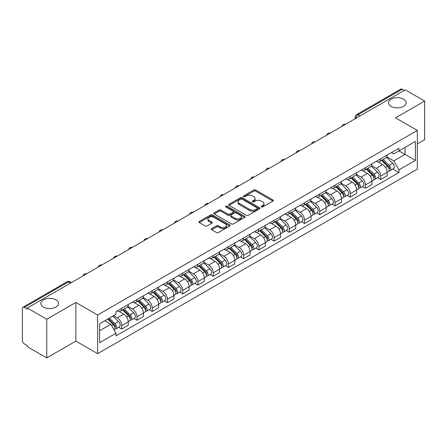 <?xml version="1.0" encoding="UTF-8"?>
<svg xmlns="http://www.w3.org/2000/svg" width="447" height="447" viewBox="0 0 447 447"><rect width="100%" height="100%" fill="white"/><g stroke="black" fill="none" stroke-linecap="round" stroke-linejoin="round"><path stroke-width="0.67" d="M261.411 206.955A0.95 0.548 0 0 0 262.758 206.955L272.938 201.072A1.358 0.782 0 0 0 273.335 200.519A1.358 0.782 0 0 0 272.938 199.965L255.69 190.009A1.358 0.782 0 0 0 253.767 190.009L243.587 195.887A0.95 0.548 0 0 0 243.308 196.272A0.95 0.548 0 0 0 243.587 196.663A0.95 0.548 0 0 0 244.928 196.663L246.247 195.898A4.336 2.503 0 0 1 252.382 195.898L253.818 196.73A4.336 2.503 0 0 1 255.086 198.502A4.336 2.503 0 0 1 253.818 200.273L252.499 201.033A0.95 0.548 0 0 0 252.22 201.418A0.95 0.548 0 0 0 252.499 201.809A0.95 0.548 0 0 0 253.84 201.809L255.159 201.049A4.336 2.503 0 0 1 261.294 201.049L262.73 201.876A4.336 2.503 0 0 1 264.004 203.648A4.336 2.503 0 0 1 262.73 205.419L261.411 206.179A0.95 0.548 0 0 0 261.137 206.564A0.95 0.548 0 0 0 261.411 206.955L261.411 206.179M55.942 299.842A8.839 5.101 0 0 0 46.309 298.736A8.839 5.101 0 0 0 40.85 303.452A8.839 5.101 0 0 0 43.443 307.061A8.839 5.101 0 0 0 53.076 308.167A8.839 5.101 0 0 0 58.529 303.452A8.839 5.101 0 0 0 55.942 299.842M403.557 99.15A8.839 5.101 0 0 0 393.924 98.044A8.839 5.101 0 0 0 388.471 102.754A8.839 5.101 0 0 0 391.058 106.364A8.839 5.101 0 0 0 400.691 107.47A8.839 5.101 0 0 0 406.15 102.754A8.839 5.101 0 0 0 403.557 99.15M211.694 228.629A1.358 0.782 0 0 0 211.297 229.182A1.358 0.782 0 0 0 211.694 229.736L216.532 232.535A1.358 0.782 0 0 0 218.449 232.535L229.764 226.003A1.358 0.782 0 0 0 230.16 225.45A1.358 0.782 0 0 0 229.764 224.897L212.509 214.934A1.358 0.782 0 0 0 210.593 214.934L199.284 221.466A1.358 0.782 0 0 0 198.887 222.019A1.358 0.782 0 0 0 199.284 222.572L205.128 225.947A1.358 0.782 0 0 0 207.045 225.947L211.884 223.154A1.358 0.782 0 0 0 212.28 222.6A1.358 0.782 0 0 0 211.884 222.047L208.984 220.371A3.626 2.095 0 0 1 207.922 218.89A3.626 2.095 0 0 1 210.163 216.957A3.626 2.095 0 0 1 214.113 217.41L225.472 223.969A3.626 2.095 0 0 1 226.534 225.45A3.626 2.095 0 0 1 224.293 227.383A3.626 2.095 0 0 1 220.343 226.931L218.449 225.836A1.358 0.782 0 0 0 216.532 225.836L211.694 228.629L211.694 229.736M97.636 315.006L75.861 302.435L46.762 319.236L27.328 308.017L405.217 89.847L424.65 101.067L395.55 117.863L417.325 130.435L97.636 315.006L97.636 353.683L417.325 169.111L417.325 130.435M246.342 215.325A1.358 0.782 0 0 0 248.258 215.325L259.567 208.794A1.358 0.782 0 0 0 259.964 208.241A1.358 0.782 0 0 0 259.567 207.687L242.319 197.725A1.358 0.782 0 0 0 240.402 197.725L229.087 204.257A1.358 0.782 0 0 0 228.691 204.81A1.358 0.782 0 0 0 229.087 205.363L246.342 215.325M226.165 207.157A0.95 0.548 0 0 1 227.126 207.291L227.126 206.168L244.665 216.292A1.358 0.782 0 0 1 245.062 216.845A1.358 0.782 0 0 1 244.665 217.398L233.356 223.93A1.358 0.782 0 0 1 231.44 223.93L214.186 213.968L219.024 211.196L219.024 210.068L214.186 212.861A1.358 0.782 0 0 0 213.789 213.415A1.358 0.782 0 0 0 214.186 213.968L214.186 212.861M219.024 211.196A1.358 0.782 0 0 1 220.941 211.196L220.941 210.068A1.358 0.782 0 0 0 219.024 210.068M220.941 210.068L227.942 214.107A1.358 0.782 0 0 0 229.859 214.107L233.066 212.252A1.358 0.782 0 0 0 233.463 211.699A1.358 0.782 0 0 0 233.066 211.146L225.785 206.939A0.95 0.548 0 0 1 225.506 206.553A0.95 0.548 0 0 1 226.093 206.045A0.95 0.548 0 0 1 227.126 206.168M46.762 319.236L46.762 357.913L27.328 346.693L27.328 345.565L24.306 343.816A2.76 1.592 -120 0 1 22.35 340.435L22.35 308.525A2.76 1.592 -120 0 1 22.92 307.262L67.156 281.722A2.76 1.592 60 0 1 68.536 281.861L24.306 307.396A2.76 1.592 -120 0 0 22.92 307.262M417.325 143.968L424.65 139.738L424.65 101.067M46.762 357.913L75.861 341.111L97.636 353.683M27.328 308.017L27.328 309.145L24.306 307.396M360.008 115.946L357.958 114.762A2.76 1.592 60 0 0 356.577 114.628L400.808 89.087A2.76 1.592 60 0 1 402.194 89.227L357.958 114.762A2.76 1.592 120 0 0 356.008 118.148L356.008 118.259M404.244 90.411L402.194 89.227M380.71 158.791A6.353 3.665 60 0 1 379.391 161.646L385.839 157.925A6.353 3.665 -120 0 0 387.152 155.07M371.563 165.636L376.218 168.323A6.353 3.665 60 0 1 380.71 176.101L387.152 172.38A6.353 3.665 -120 0 0 382.66 164.602L378.05 161.937M387.152 172.38L387.152 175.816L380.71 179.538L377.62 177.755M379.391 161.646A6.353 3.665 60 0 1 376.268 161.356M380.71 176.101L380.71 179.538M365.478 167.586A6.353 3.665 60 0 1 364.16 170.441L370.608 166.72A6.353 3.665 -120 0 0 371.921 163.865M362.388 186.55L365.478 188.332L371.921 184.611L371.921 181.175A6.353 3.665 -120 0 0 367.428 173.397L362.819 170.732M364.16 170.441A6.353 3.665 60 0 1 361.036 170.151M356.332 174.431L360.986 177.113A6.353 3.665 60 0 1 365.478 184.896L365.478 188.332M350.241 176.381A6.353 3.665 60 0 1 348.928 179.236L355.371 175.515A6.353 3.665 -120 0 0 356.689 172.659M347.151 195.345L350.241 197.127L356.689 193.406L356.689 189.969A6.353 3.665 -120 0 0 352.197 182.192L347.582 179.526M348.928 179.236A6.353 3.665 60 0 1 345.799 178.945M341.1 183.22L345.754 185.907A6.353 3.665 60 0 1 350.241 193.691L350.241 197.127M335.01 185.175A6.353 3.665 60 0 1 333.697 188.031L340.139 184.309A6.353 3.665 -120 0 0 341.458 181.454M331.92 204.139L335.01 205.922L341.458 202.2L341.458 198.764A6.353 3.665 -120 0 0 336.965 190.986L332.35 188.321M333.697 188.031A6.353 3.665 60 0 1 330.568 187.74M325.863 192.014L330.517 194.702A6.353 3.665 60 0 1 335.01 202.485L335.01 205.922M319.778 193.97A6.353 3.665 60 0 1 318.465 196.825L324.908 193.104A6.353 3.665 -120 0 0 326.221 190.249M316.688 212.934L319.778 214.716L326.221 210.995L326.221 207.559A6.353 3.665 -120 0 0 321.734 199.775L317.119 197.116M318.465 196.825A6.353 3.665 60 0 1 315.336 196.535M310.631 200.809L315.286 203.497A6.353 3.665 60 0 1 319.778 211.28L319.778 214.716M304.547 202.765A6.353 3.665 60 0 1 303.228 205.62L309.676 201.899A6.353 3.665 -120 0 0 310.989 199.044M301.457 221.729L304.547 223.511L310.989 219.79L310.989 216.354A6.353 3.665 -120 0 0 306.497 208.57L301.887 205.911M303.228 205.62A6.353 3.665 60 0 1 300.105 205.329M295.4 209.604L300.054 212.291A6.353 3.665 60 0 1 304.547 220.075L304.547 223.511M289.315 211.56A6.353 3.665 60 0 1 287.997 214.409L294.444 210.693A6.353 3.665 -120 0 0 295.758 207.838M286.225 230.523L289.315 232.306L295.758 228.585L295.758 225.148A6.353 3.665 -120 0 0 291.265 217.365L286.656 214.705M287.997 214.409A6.353 3.665 60 0 1 284.873 214.124M280.168 218.399L284.823 221.086A6.353 3.665 60 0 1 289.315 228.87L289.315 232.306M274.078 220.354A6.353 3.665 60 0 1 272.765 223.204L279.207 219.488A6.353 3.665 -120 0 0 280.526 216.633M270.988 239.318L274.078 241.101L280.526 237.379L280.526 233.943A6.353 3.665 -120 0 0 276.034 226.16L271.418 223.5M272.765 223.204A6.353 3.665 60 0 1 269.636 222.919M264.937 227.193L269.591 229.881A6.353 3.665 60 0 1 274.078 237.664L274.078 241.101M258.847 229.149A6.353 3.665 60 0 1 257.533 231.999L263.976 228.283A6.353 3.665 -120 0 0 265.294 225.428M255.757 248.113L258.847 249.895L265.294 246.174L265.294 242.738A6.353 3.665 -120 0 0 260.802 234.954L256.187 232.295M257.533 231.999A6.353 3.665 60 0 1 254.404 231.714M249.7 235.988L254.354 238.676A6.353 3.665 60 0 1 258.847 246.459L258.847 249.895M243.615 237.944A6.353 3.665 60 0 1 242.302 240.793L248.744 237.072A6.353 3.665 -120 0 0 250.057 234.222M240.525 256.908L243.615 258.69L250.057 254.969L250.057 251.532A6.353 3.665 -120 0 0 245.571 243.749L240.955 241.089M242.302 240.793A6.353 3.665 60 0 1 239.173 240.508M234.468 244.783L239.123 247.47A6.353 3.665 60 0 1 243.615 255.254L243.615 258.69M228.383 246.738A6.353 3.665 60 0 1 227.065 249.588L233.513 245.867A6.353 3.665 -120 0 0 234.826 243.017M225.294 265.702L228.383 267.485L234.826 263.764L234.826 260.327A6.353 3.665 -120 0 0 230.334 252.544L225.724 249.884M227.065 249.588A6.353 3.665 60 0 1 223.941 249.303M219.237 253.578L223.891 256.265A6.353 3.665 60 0 1 228.383 264.048L228.383 267.485M213.152 255.533A6.353 3.665 60 0 1 211.833 258.383L218.281 254.661A6.353 3.665 -120 0 0 219.594 251.812M210.062 274.497L213.152 276.28L219.594 272.558L219.594 269.122A6.353 3.665 -120 0 0 215.102 261.339L210.492 258.679M211.833 258.383A6.353 3.665 60 0 1 208.704 258.098M204.005 262.372L208.66 265.06A6.353 3.665 60 0 1 213.152 272.843L213.152 276.28M197.915 264.328A6.353 3.665 60 0 1 196.602 267.177L203.044 263.456A6.353 3.665 -120 0 0 204.363 260.607M194.825 283.292L197.915 285.074L204.363 281.353L204.363 277.917A6.353 3.665 -120 0 0 199.87 270.133L195.255 267.474M196.602 267.177A6.353 3.665 60 0 1 193.473 266.893M188.768 271.167L193.422 273.855A6.353 3.665 60 0 1 197.915 281.632L197.915 285.074M182.683 273.123A6.353 3.665 60 0 1 181.37 275.972L187.813 272.251A6.353 3.665 -120 0 0 189.126 269.401M179.593 292.087L182.683 293.869L189.131 290.148L189.131 286.711A6.353 3.665 -120 0 0 184.639 278.928L180.024 276.268M181.37 275.972A6.353 3.665 60 0 1 178.241 275.687M173.537 279.962L178.191 282.649A6.353 3.665 60 0 1 182.683 290.427L182.683 293.869M167.452 281.917A6.353 3.665 60 0 1 166.133 284.767L172.581 281.046A6.353 3.665 -120 0 0 173.894 278.196M164.362 300.881L167.452 302.664L173.894 298.942L173.894 295.501A6.353 3.665 -120 0 0 169.402 287.723L164.792 285.057M166.133 284.767A6.353 3.665 60 0 1 163.01 284.482M158.305 288.756L162.959 291.444A6.353 3.665 60 0 1 167.452 299.222L167.452 302.664M152.22 290.712A6.353 3.665 60 0 1 150.902 293.562L157.35 289.84A6.353 3.665 -120 0 0 158.663 286.991M149.13 309.676L152.22 311.458L158.663 307.737L158.663 304.295A6.353 3.665 -120 0 0 154.17 296.517L149.561 293.852M150.902 293.562A6.353 3.665 60 0 1 147.778 293.277M143.074 297.551L147.728 300.239A6.353 3.665 60 0 1 152.22 308.017L152.22 311.458M136.983 299.507A6.353 3.665 60 0 1 135.67 302.356L142.112 298.635A6.353 3.665 -120 0 0 143.431 295.785M133.893 318.471L136.989 320.253L143.431 316.532L143.431 313.09A6.353 3.665 -120 0 0 138.939 305.312L134.323 302.647M135.67 302.356A6.353 3.665 60 0 1 132.541 302.071M127.842 306.346L132.496 309.033A6.353 3.665 60 0 1 136.989 316.811L136.989 320.253M121.752 308.301A6.353 3.665 60 0 1 120.439 311.151L126.881 307.43A6.353 3.665 -120 0 0 128.2 304.58M118.662 327.26L121.752 329.048L128.2 325.327L128.2 321.885A6.353 3.665 -120 0 0 123.707 314.107L119.092 311.442M120.439 311.151A6.353 3.665 60 0 1 117.31 310.866M113.549 315.688L117.259 317.828A6.353 3.665 60 0 1 121.752 325.606L121.752 329.048M391.499 152.561L393.796 153.891L415.375 141.431L405.021 147.404L405.021 154.394L393.796 160.881L386.795 156.841M99.586 330.735L110.817 324.254L115.991 333.216L99.586 342.687L99.586 323.745L115.991 314.275L115.991 311.626L398.97 148.253L398.97 150.902L415.375 160.372L398.97 169.843L393.796 160.881M415.375 141.431L415.375 160.372M115.991 333.216L115.991 335.87L398.97 172.492L398.97 169.843M75.861 302.435L75.861 341.111M110.817 324.254L104.76 320.762M392.852 168.96L398.97 172.492M261.791 207.09L262.73 206.548A4.336 2.503 0 0 0 264.004 204.776L264.004 203.648M255.086 198.502L255.086 199.63A4.336 2.503 0 0 1 253.818 201.401L252.879 201.943M272.921 201.083L255.69 191.137A1.358 0.782 0 0 0 253.767 191.137L243.967 196.797M259.551 208.805L242.319 198.854A1.358 0.782 0 0 0 240.402 198.854L229.11 205.374M257.17 208.626A0.95 0.548 0 0 0 257.45 208.241A0.95 0.548 0 0 0 257.17 207.855L242.028 199.111A0.95 0.548 0 0 0 240.687 199.111L239.296 199.91A4.336 2.503 0 0 0 238.027 201.681A4.336 2.503 0 0 0 239.296 203.452L249.649 209.431A4.336 2.503 0 0 0 255.785 209.431L257.17 208.626L257.17 209.755A0.95 0.548 0 0 0 257.45 209.369L257.45 208.241M238.027 201.681L238.027 202.809A4.336 2.503 0 0 0 239.296 204.581L239.296 203.452M257.17 209.755L255.785 210.559A4.336 2.503 0 0 1 249.649 210.559L239.296 204.581M220.941 211.196L227.942 215.236A1.358 0.782 0 0 0 229.859 215.236L233.066 213.381A1.358 0.782 0 0 0 233.463 212.828L233.463 211.699M227.126 207.291L244.649 217.41M235.2 218.298A3.626 2.095 0 0 0 239.151 218.751A3.626 2.095 0 0 0 241.391 216.817A3.626 2.095 0 0 0 240.33 215.337L236.329 213.029A1.358 0.782 0 0 0 234.407 213.029L231.2 214.878A1.358 0.782 0 0 0 230.803 215.432A1.358 0.782 0 0 0 231.2 215.985L235.2 218.298L235.2 219.427A3.626 2.095 0 0 0 239.151 219.879A3.626 2.095 0 0 0 241.391 217.946L241.391 216.817M230.803 215.432L230.803 216.56A1.358 0.782 0 0 0 231.2 217.113L231.2 215.985M235.2 219.427L231.2 217.113M226.534 225.45L226.534 226.579A3.626 2.095 0 0 1 224.293 228.512A3.626 2.095 0 0 1 220.343 228.059L218.449 226.964A1.358 0.782 0 0 0 216.532 226.964L211.71 229.747M207.922 218.89L207.922 220.019A3.626 2.095 0 0 0 208.984 221.5L208.984 220.371M211.884 222.047L211.884 223.154L208.984 221.5M229.741 226.014L212.509 216.063A1.358 0.782 0 0 0 210.593 216.063L199.301 222.584M381.531 160.412L387.532 166.334A3.453 1.995 60 0 1 388.443 171.508L387.152 172.251M382.727 161.59L385.269 163.06M382.196 160.026L388.767 166.513A1.659 0.955 60 0 1 389.203 168.994A1.659 0.955 60 0 1 389.052 169.055M383.191 159.456L389.192 165.373A3.453 1.995 60 0 1 390.102 170.547A3.453 1.995 60 0 1 389.058 170.659M386.549 157.271L392.706 163.345A3.453 1.995 60 0 1 393.617 168.519L390.102 170.547M366.294 169.206L372.295 175.129A3.453 1.995 60 0 1 373.206 180.303L371.921 181.046M367.495 170.385L370.038 171.855M366.965 168.821L373.536 175.302A1.659 0.955 60 0 1 373.971 177.789A1.659 0.955 60 0 1 373.821 177.85M367.959 168.251L373.955 174.168A3.453 1.995 60 0 1 374.865 179.342A3.453 1.995 60 0 1 373.826 179.454M371.317 166.066L377.475 172.14A3.453 1.995 60 0 1 378.385 177.314L374.865 179.342M351.063 178.001L357.064 183.924A3.453 1.995 60 0 1 357.974 189.098L356.689 189.841M352.258 179.18L354.806 180.649M351.728 177.615L358.298 184.097A1.659 0.955 60 0 1 358.74 186.583A1.659 0.955 60 0 1 358.589 186.645M352.722 177.04L358.723 182.963A3.453 1.995 60 0 1 359.634 188.137A3.453 1.995 60 0 1 358.595 188.248M356.08 174.861L362.238 180.934A3.453 1.995 60 0 1 363.148 186.108L359.634 188.137M335.831 186.796L341.832 192.713A3.453 1.995 60 0 1 342.743 197.892L341.452 198.636M337.027 187.975L339.569 189.444M336.496 186.41L343.067 192.892A1.659 0.955 60 0 1 343.503 195.378A1.659 0.955 60 0 1 343.352 195.44M337.491 185.835L343.492 191.757A3.453 1.995 60 0 1 344.402 196.931A3.453 1.995 60 0 1 343.357 197.043M340.849 183.65L347.006 189.729A3.453 1.995 60 0 1 347.917 194.903L344.402 196.931M320.6 195.59L326.601 201.508A3.453 1.995 60 0 1 327.511 206.687L326.221 207.43M321.795 196.769L324.338 198.239M321.264 195.205L327.835 201.686A1.659 0.955 60 0 1 328.271 204.173A1.659 0.955 60 0 1 328.12 204.234M322.259 194.629L328.26 200.552A3.453 1.995 60 0 1 329.171 205.726A3.453 1.995 60 0 1 328.126 205.838M325.617 192.445L331.775 198.524A3.453 1.995 60 0 1 332.685 203.698L329.171 205.726M305.368 204.385L311.369 210.302A3.453 1.995 60 0 1 312.28 215.482L310.989 216.225M306.564 205.564L309.106 207.034M306.033 204L312.604 210.481A1.659 0.955 60 0 1 313.04 212.968A1.659 0.955 60 0 1 312.889 213.029M307.028 203.424L313.029 209.347A3.453 1.995 60 0 1 313.939 214.521A3.453 1.995 60 0 1 312.894 214.633M310.386 201.239L316.543 207.319A3.453 1.995 60 0 1 317.454 212.493L313.939 214.521M290.131 213.18L296.132 219.097A3.453 1.995 60 0 1 297.043 224.277L295.758 225.02M291.332 214.359L293.875 215.828M290.796 212.794L297.372 219.276A1.659 0.955 60 0 1 297.808 221.762A1.659 0.955 60 0 1 297.657 221.824M291.79 212.219L297.791 218.142A3.453 1.995 60 0 1 298.702 223.316A3.453 1.995 60 0 1 297.663 223.427M295.149 210.034L301.312 216.113A3.453 1.995 60 0 1 302.222 221.287L298.702 223.316M274.899 221.975L280.9 227.892A3.453 1.995 60 0 1 281.811 233.071L280.526 233.815M276.095 223.154L278.643 224.623M275.564 221.589L282.135 228.071A1.659 0.955 60 0 1 282.577 230.557A1.659 0.955 60 0 1 282.426 230.618M276.559 221.014L282.56 226.936A3.453 1.995 60 0 1 283.471 232.11A3.453 1.995 60 0 1 282.431 232.222M279.917 218.829L286.074 224.908A3.453 1.995 60 0 1 286.985 230.082L283.471 232.11M259.668 230.769L265.669 236.686A3.453 1.995 60 0 1 266.58 241.866L265.289 242.609M260.864 231.948L263.406 233.418M260.333 230.384L266.904 236.865A1.659 0.955 60 0 1 267.34 239.352A1.659 0.955 60 0 1 267.189 239.413M261.327 229.808L267.328 235.731A3.453 1.995 60 0 1 268.239 240.905A3.453 1.995 60 0 1 267.194 241.017M264.685 227.624L270.843 233.703A3.453 1.995 60 0 1 271.754 238.877L268.239 240.905M244.436 239.564L250.437 245.481A3.453 1.995 60 0 1 251.348 250.661L250.057 251.404M245.632 240.743L248.174 242.213M245.101 239.179L251.672 245.66A1.659 0.955 60 0 1 252.108 248.146A1.659 0.955 60 0 1 251.957 248.208M246.096 238.603L252.097 244.526A3.453 1.995 60 0 1 253.008 249.7A3.453 1.995 60 0 1 251.963 249.812M249.454 236.418L255.611 242.497A3.453 1.995 60 0 1 256.522 247.672L253.008 249.7M229.205 248.359L235.2 254.276A3.453 1.995 60 0 1 236.111 259.456L234.826 260.199M230.401 249.538L232.943 251.007M229.87 247.973L236.441 254.455A1.659 0.955 60 0 1 236.876 256.941A1.659 0.955 60 0 1 236.726 257.003M230.864 247.398L236.865 253.32A3.453 1.995 60 0 1 237.776 258.495A3.453 1.995 60 0 1 236.731 258.606M234.222 245.213L240.38 251.287A3.453 1.995 60 0 1 241.291 256.466L237.776 258.495M213.968 257.154L219.969 263.071A3.453 1.995 60 0 1 220.879 268.25L219.594 268.993M215.163 258.332L217.711 259.802M214.633 256.768L221.204 263.249A1.659 0.955 60 0 1 221.645 265.736A1.659 0.955 60 0 1 221.494 265.797M215.627 256.192L221.628 262.115A3.453 1.995 60 0 1 222.539 267.289A3.453 1.995 60 0 1 221.5 267.401M218.985 254.008L225.143 260.081A3.453 1.995 60 0 1 226.053 265.261L222.539 267.289M198.736 265.948L204.737 271.865A3.453 1.995 60 0 1 205.648 277.045L204.363 277.788M199.932 267.127L202.48 268.597M199.401 265.563L205.972 272.044A1.659 0.955 60 0 1 206.408 274.531A1.659 0.955 60 0 1 206.257 274.587M200.396 264.987L206.397 270.91A3.453 1.995 60 0 1 207.307 276.084A3.453 1.995 60 0 1 206.268 276.196M203.754 262.802L209.911 268.876A3.453 1.995 60 0 1 210.822 274.056L207.307 276.084M183.505 274.743L189.506 280.66A3.453 1.995 60 0 1 190.416 285.834L189.126 286.583M184.7 275.922L187.243 277.391M184.17 274.357L190.74 280.839A1.659 0.955 60 0 1 191.176 283.325A1.659 0.955 60 0 1 191.025 283.381M185.164 273.782L191.165 279.705A3.453 1.995 60 0 1 192.076 284.879A3.453 1.995 60 0 1 191.031 284.99M188.522 271.597L194.68 277.671A3.453 1.995 60 0 1 195.59 282.85L192.076 284.879M168.273 283.538L174.274 289.455A3.453 1.995 60 0 1 175.185 294.629L173.894 295.378M169.469 284.717L172.011 286.186M168.938 283.152L175.509 289.634A1.659 0.955 60 0 1 175.945 292.12A1.659 0.955 60 0 1 175.794 292.176M169.933 282.577L175.934 288.499A3.453 1.995 60 0 1 176.844 293.673A3.453 1.995 60 0 1 175.8 293.785M173.291 280.392L179.448 286.466A3.453 1.995 60 0 1 180.359 291.645L176.844 293.673M153.036 292.332L159.037 298.25A3.453 1.995 60 0 1 159.948 303.424L158.663 304.172M154.237 293.511L156.78 294.981M153.707 291.947L160.277 298.428A1.659 0.955 60 0 1 160.713 300.915A1.659 0.955 60 0 1 160.562 300.971M154.701 291.371L160.697 297.294A3.453 1.995 60 0 1 161.607 302.468A3.453 1.995 60 0 1 160.568 302.58M158.059 289.187L164.217 295.26A3.453 1.995 60 0 1 165.127 300.44L161.607 302.468M137.805 301.127L143.805 307.044A3.453 1.995 60 0 1 144.716 312.218L143.431 312.961M139 302.306L141.548 303.776M138.469 300.742L145.04 307.223A1.659 0.955 60 0 1 145.482 309.71A1.659 0.955 60 0 1 145.331 309.765M139.464 300.166L145.465 306.089A3.453 1.995 60 0 1 146.376 311.263A3.453 1.995 60 0 1 145.336 311.375M142.822 297.981L148.98 304.055A3.453 1.995 60 0 1 149.89 309.235L146.376 311.263M122.573 309.916L128.574 315.839A3.453 1.995 60 0 1 129.485 321.013L128.194 321.756M123.769 311.101L126.311 312.57M123.238 309.536L129.809 316.018A1.659 0.955 60 0 1 130.245 318.504A1.659 0.955 60 0 1 130.094 318.56M124.232 308.961L130.233 314.878A3.453 1.995 60 0 1 131.144 320.058A3.453 1.995 60 0 1 130.099 320.169M127.591 306.776L133.748 312.85A3.453 1.995 60 0 1 134.659 318.029L131.144 320.058M107.699 319.063L113.342 324.634A3.453 1.995 60 0 1 114.253 329.808L114.08 329.908M108.537 319.896L111.079 321.365M108.364 318.683L114.577 324.813A1.659 0.955 60 0 1 115.013 327.299A1.659 0.955 60 0 1 114.862 327.355M109.359 318.108L115.002 323.673A3.453 1.995 60 0 1 115.913 328.852A3.453 1.995 60 0 1 114.868 328.964M112.873 316.079L118.516 321.644A3.453 1.995 60 0 1 119.427 326.824L115.913 328.852M356.103 118.204L356.008 118.148A2.76 1.592 0 0 1 355.197 117.019L355.197 118.729M136.989 316.811L143.431 313.09M152.22 308.017L158.663 304.295M167.452 299.222L173.894 295.501M182.683 290.427L189.131 286.711M197.915 281.632L204.363 277.917M213.152 272.843L219.594 269.122M228.383 264.048L234.826 260.327M243.615 255.254L250.057 251.532M258.847 246.459L265.294 242.738M274.078 237.664L280.526 233.943M289.315 228.87L295.758 225.148M304.547 220.075L310.989 216.354M319.778 211.28L326.221 207.559M335.01 202.485L341.458 198.764M350.241 193.691L356.689 189.969M365.478 184.896L371.921 181.175M121.752 325.606L128.2 321.885M117.259 317.828L123.707 314.107M132.496 309.033L138.939 305.312M147.728 300.239L154.17 296.517M162.959 291.444L169.402 287.723M178.191 282.649L184.639 278.928M193.422 273.855L199.87 270.133M208.66 265.06L215.102 261.339M223.891 256.265L230.334 252.544M239.123 247.47L245.571 243.749M254.354 238.676L260.802 234.954M269.591 229.881L276.034 226.16M284.823 221.086L291.265 217.365M300.054 212.291L306.497 208.57M315.286 203.497L321.734 199.775M330.517 194.702L336.965 190.986M345.754 185.907L352.197 182.192M360.986 177.113L367.428 173.397M376.218 168.323L382.66 164.602M345.291 124.445A2.76 1.592 120 0 0 344.067 125.149M330.054 133.24A2.76 1.592 120 0 0 328.836 133.944M314.822 142.034A2.76 1.592 120 0 0 313.604 142.738M299.591 150.829A2.76 1.592 120 0 0 298.373 151.533M284.359 159.624A2.76 1.592 120 0 0 283.135 160.328M269.122 168.418A2.76 1.592 120 0 0 267.904 169.122M253.89 177.213A2.76 1.592 120 0 0 252.672 177.917M238.659 186.008A2.76 1.592 120 0 0 237.441 186.712M223.427 194.803A2.76 1.592 120 0 0 222.209 195.507M208.196 203.597A2.76 1.592 120 0 0 206.972 204.301M192.959 212.392A2.76 1.592 120 0 0 191.741 213.096M177.727 221.187A2.76 1.592 120 0 0 176.509 221.891M162.496 229.982A2.76 1.592 120 0 0 161.278 230.686M147.264 238.776A2.76 1.592 120 0 0 146.04 239.48M132.033 247.571A2.76 1.592 120 0 0 130.809 248.275M116.796 256.366A2.76 1.592 120 0 0 115.577 257.07M101.564 265.16A2.76 1.592 120 0 0 100.346 265.864M86.332 273.955A2.76 1.592 120 0 0 85.114 274.659M70.587 283.046L68.536 281.861A2.76 1.592 120 0 1 69.916 281.722A2.76 2.76 0 0 0 67.156 281.722M262.73 206.548L262.73 205.419M252.499 201.809L252.499 201.033M253.818 201.401L253.818 200.273M243.587 196.663L243.587 195.887M253.767 191.137L253.767 190.009M255.69 191.137L255.69 190.009M272.938 201.072L272.938 199.965M229.087 205.363L229.087 204.257M240.402 198.854L240.402 197.725M242.319 198.854L242.319 197.725M259.567 208.794L259.567 207.687M249.649 210.559L249.649 209.431M255.785 210.559L255.785 209.431M227.942 215.236L227.942 214.107M229.859 215.236L229.859 214.107M233.066 213.381L233.066 212.252M244.665 217.398L244.665 216.292M216.532 226.964L216.532 225.836M218.449 226.964L218.449 225.836M220.343 228.059L220.343 226.931M199.284 222.572L199.284 221.466M210.593 216.063L210.593 214.934M212.509 216.063L212.509 214.934M229.764 226.003L229.764 224.897M387.532 166.334L385.549 167.474M389.544 168.234L388.924 168.597M392.706 163.345L389.192 165.373M372.295 175.129L370.317 176.269M374.312 177.029L373.692 177.392M377.475 172.14L373.955 174.168M357.064 183.924L355.08 185.064M359.081 185.823L358.46 186.187M362.238 180.934L358.723 182.963M341.832 192.713L339.849 193.858M343.849 194.618L343.223 194.981M347.006 189.729L343.492 191.757M326.601 201.508L324.617 202.653M328.618 203.413L327.992 203.776M331.775 198.524L328.26 200.552M311.369 210.302L309.385 211.448M313.381 212.208L312.76 212.571M316.543 207.319L313.029 209.347M296.132 219.097L294.148 220.242M298.149 221.002L297.529 221.36M301.312 216.113L297.791 218.142M280.9 227.892L278.917 229.037M282.917 229.797L282.297 230.155M286.074 224.908L282.56 226.936M265.669 236.686L263.685 237.832M267.686 238.592L267.06 238.949M270.843 233.703L267.328 235.731M250.437 245.481L248.454 246.627M252.454 247.387L251.829 247.744M255.611 242.497L252.097 244.526M235.2 254.276L233.222 255.421M237.217 256.181L236.597 256.539M240.38 251.287L236.865 253.32M219.969 263.071L217.985 264.216M221.986 264.976L221.366 265.334M225.143 260.081L221.628 262.115M204.737 271.865L202.754 273.011M206.754 273.771L206.134 274.128M209.911 268.876L206.397 270.91M189.506 280.66L187.522 281.806M191.523 282.565L190.897 282.923M194.68 277.671L191.165 279.705M174.274 289.455L172.291 290.6M176.286 291.36L175.665 291.718M179.448 286.466L175.934 288.499M159.037 298.25L157.059 299.395M161.054 300.155L160.434 300.513M164.217 295.26L160.697 297.294M143.805 307.044L141.822 308.19M145.823 308.95L145.202 309.307M148.98 304.055L145.465 306.089M128.574 315.839L126.59 316.984M130.591 317.744L129.965 318.102M133.748 312.85L130.233 314.878M113.342 324.634L111.61 325.634M115.36 326.539L114.734 326.897M118.516 321.644L115.002 323.673M345.52 124.311A2.76 2.76 0 0 0 341.977 126.356M330.288 133.105A2.76 2.76 0 0 0 326.746 135.15M315.057 141.9A2.76 2.76 0 0 0 311.514 143.945M299.825 150.695A2.76 2.76 0 0 0 296.283 152.74M284.594 159.49A2.76 2.76 0 0 0 281.046 161.535M269.357 168.284A2.76 2.76 0 0 0 265.814 170.329M254.125 177.079A2.76 2.76 0 0 0 250.583 179.124M238.894 185.874A2.76 2.76 0 0 0 235.351 187.919M223.662 194.668A2.76 2.76 0 0 0 220.12 196.714M208.431 203.463A2.76 2.76 0 0 0 204.882 205.508M193.193 212.258A2.76 2.76 0 0 0 189.651 214.303M177.962 221.053A2.76 2.76 0 0 0 174.419 223.098M162.73 229.847A2.76 2.76 0 0 0 159.188 231.892M147.499 238.642A2.76 2.76 0 0 0 143.951 240.687M132.262 247.437A2.76 2.76 0 0 0 128.719 249.482M117.03 256.232A2.76 2.76 0 0 0 113.488 258.277M101.799 265.026A2.76 2.76 0 0 0 98.256 267.071M86.567 273.821A2.76 2.76 0 0 0 83.025 275.866M71.397 282.577L69.916 281.722M356.577 114.628A2.76 2.76 0 0 0 355.197 117.019"/></g></svg>
